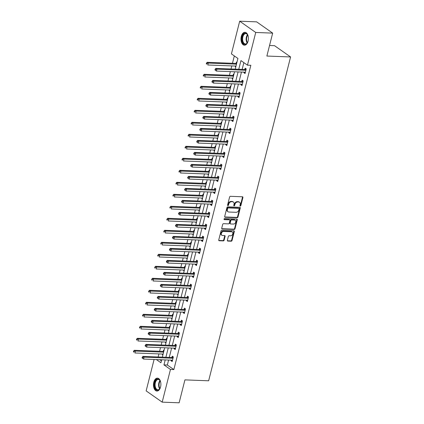 <?xml version="1.0" encoding="UTF-8"?>
<svg xmlns="http://www.w3.org/2000/svg" width="424" height="424" viewBox="0 0 424 424"><rect width="100%" height="100%" fill="white"/><g stroke="black" fill="none" stroke-linecap="round" stroke-linejoin="round"><path stroke-width="0.64" d="M240.281 206.085A0.567 0.435 125.1 0 0 240.88 205.576L242.91 197.552A0.811 0.625 125.1 0 0 242.438 196.773L230.465 196.312A0.811 0.625 125.1 0 0 229.607 197.043L227.577 205.062A0.567 0.435 125.1 0 0 228.51 205.099L228.774 204.061A2.602 1.998 125.1 0 1 231.515 201.729L232.511 201.766A2.602 1.998 125.1 0 1 233.391 202.052A2.602 1.998 125.1 0 1 234.027 204.262L233.767 205.301A0.567 0.435 125.1 0 0 234.695 205.338L234.96 204.299A2.602 1.998 125.1 0 1 237.7 201.967L238.696 202.004A2.602 1.998 125.1 0 1 239.581 202.29A2.602 1.998 125.1 0 1 240.212 204.501L239.952 205.539A0.567 0.435 125.1 0 0 240.281 206.085M239.942 205.778A0.567 0.435 125.1 0 0 240.45 205.274L242.48 197.25A0.811 0.625 125.1 0 0 242.454 196.773M227.566 205.301A0.567 0.435 125.1 0 0 228.075 204.792L228.34 203.758L228.774 204.061M233.757 205.539A0.567 0.435 125.1 0 0 234.26 205.031L234.525 203.997L234.96 204.299M153.801 382.215A6.455 3.699 92.2 0 1 157.431 378.139A6.455 3.699 92.2 0 1 160.564 386.969A6.455 3.699 92.2 0 1 156.933 391.045A6.455 3.699 92.2 0 1 153.801 382.215M241.309 36.379A6.455 3.699 92.2 0 1 244.945 32.303A6.455 3.699 92.2 0 1 248.077 41.128A6.455 3.699 92.2 0 1 244.447 45.209A6.455 3.699 92.2 0 1 241.309 36.379M227.359 240.297A0.811 0.625 125.1 0 0 227.836 241.076L231.197 241.208A0.811 0.625 125.1 0 0 232.05 240.477L234.302 231.568A0.811 0.625 125.1 0 0 233.831 230.788L221.858 230.327A0.811 0.625 125.1 0 0 221.005 231.054L218.747 239.963A0.811 0.625 125.1 0 0 219.224 240.747L223.278 240.901A0.811 0.625 125.1 0 0 224.137 240.175L225.102 236.359A0.811 0.625 125.1 0 0 224.625 235.58L222.616 235.5A2.173 1.669 125.1 0 1 221.874 235.262A2.173 1.669 125.1 0 1 221.508 232.951A2.173 1.669 125.1 0 1 223.639 231.462L231.52 231.764A2.173 1.669 125.1 0 1 232.257 232.008A2.173 1.669 125.1 0 1 232.622 234.313A2.173 1.669 125.1 0 1 230.497 235.802L229.183 235.755A0.811 0.625 125.1 0 0 228.324 236.486L227.359 240.297M235.219 69.138L237.922 58.459L231.419 53.89L239.687 21.2L256.631 21.852L272.674 33.12L266.871 56.042L290.588 56.954L208.645 380.794L184.928 379.877L179.129 402.8L162.191 402.148L146.148 390.88L154.092 359.478M272.674 33.12L255.73 32.462L247.457 65.158L240.954 60.59L238.76 69.276M168.604 360.034L167.342 365.022L173.851 369.585L250.849 65.285L247.457 65.158M173.851 369.585L170.459 369.458L162.191 402.148M237.138 217.724A0.811 0.625 125.1 0 0 237.991 216.998L240.249 208.089A0.811 0.625 125.1 0 0 239.772 207.304L227.799 206.843A0.811 0.625 125.1 0 0 226.946 207.575L224.688 216.484A0.811 0.625 125.1 0 0 225.165 217.263L237.138 217.724L236.703 217.422A0.811 0.625 125.1 0 0 237.557 216.691L239.814 207.781A0.811 0.625 125.1 0 0 239.788 207.304M237.276 219.828L235.023 228.737A0.811 0.625 125.1 0 1 234.165 229.464L222.192 229.002A0.811 0.625 125.1 0 1 221.72 228.223L222.685 224.413A0.811 0.625 125.1 0 1 223.538 223.681L228.393 223.867A0.811 0.625 125.1 0 0 229.252 223.141L229.893 220.613A0.811 0.625 125.1 0 0 229.416 219.828L224.365 219.632A0.567 0.435 125.1 0 1 224.63 218.577L236.804 219.049A0.811 0.625 125.1 0 1 237.276 219.828L236.841 219.521L234.589 228.43L235.023 228.737M290.588 56.954L274.545 45.691L269.542 45.495M243.858 62.63L242.146 69.409M241.479 72.043L239.109 81.408M238.442 84.042L236.073 93.407M235.405 96.041L233.036 105.406M232.368 108.041L229.999 117.406M229.331 120.04L226.962 129.405M226.294 132.044L223.925 141.404M223.263 144.043L220.893 153.409M220.226 156.043L217.857 165.408M217.189 168.042L214.82 177.407M214.152 180.041L211.783 189.406M211.115 192.04L208.746 201.405M208.078 204.039L205.709 213.404M205.041 216.039L202.672 225.404M202.004 228.038L199.635 237.403M198.967 240.037L196.598 249.402M195.93 252.036L193.561 261.401M192.899 264.041L190.524 273.401M189.862 276.04L187.493 285.4M186.825 288.039L184.456 297.404M183.788 300.038L181.419 309.403M180.751 312.038L178.382 321.403M177.714 324.037L175.345 333.402M174.677 336.036L172.308 345.401M171.641 348.035L169.271 357.4M244.134 72.144L243.975 72.78L245.056 73.543L246.227 68.927L245.141 68.163L244.828 69.409M241.097 84.148L240.938 84.779L242.019 85.542L243.191 80.926L242.104 80.163L241.791 81.408M238.06 96.147L237.901 96.778L238.982 97.541L240.154 92.925L239.067 92.162L238.754 93.407M235.023 108.147L234.864 108.777L235.945 109.54L237.117 104.924L236.03 104.161L235.718 105.406M231.986 120.146L231.827 120.776L232.914 121.54L234.08 116.923L232.993 116.165L232.681 117.411M228.949 132.145L228.79 132.776L229.877 133.539L231.043 128.923L229.962 128.165L229.644 129.41M225.918 144.144L225.754 144.78L226.84 145.538L228.006 140.922L226.925 140.164L226.607 141.409M222.881 156.143L222.717 156.779L223.803 157.537L224.969 152.921L223.888 152.163L223.57 153.409M219.844 168.143L219.68 168.779L220.766 169.536L221.932 164.925L220.851 164.162L220.533 165.408M216.807 180.142L216.648 180.778L217.729 181.536L218.895 176.925L217.814 176.161L217.496 177.407M213.77 192.141L213.611 192.777L214.692 193.54L215.864 188.924L214.777 188.161L214.464 189.406M210.733 204.14L210.574 204.776L211.656 205.539L212.827 200.923L211.74 200.16L211.428 201.405M207.696 216.139L207.537 216.775L208.619 217.538L209.79 212.922L208.703 212.159L208.391 213.404M204.66 228.144L204.501 228.774L205.582 229.538L206.753 224.921L205.667 224.158L205.354 225.404M201.623 240.143L201.464 240.774L202.55 241.537L203.716 236.921L202.63 236.157L202.317 237.403M198.586 252.142L198.427 252.773L199.513 253.536L200.679 248.92L199.593 248.162L199.28 249.402M195.549 264.141L195.39 264.772L196.476 265.535L197.642 260.919L196.561 260.161L196.243 261.407M192.517 276.141L192.353 276.771L193.439 277.534L194.605 272.918L193.524 272.16L193.206 273.406M189.48 288.14L189.316 288.776L190.403 289.534L191.569 284.917L190.487 284.159L190.169 285.405M186.443 300.139L186.284 300.775L187.366 301.533L188.532 296.917L187.45 296.159L187.132 297.404M183.407 312.138L183.248 312.774L184.329 313.532L185.5 308.921L184.413 308.158L184.101 309.403M180.37 324.137L180.211 324.773L181.292 325.531L182.463 320.92L181.377 320.157L181.064 321.403M177.333 336.137L177.174 336.773L178.255 337.536L179.426 332.92L178.34 332.156L178.027 333.402M174.296 348.136L174.137 348.772L175.218 349.535L176.389 344.919L175.303 344.156L174.99 345.401M171.259 360.14L171.1 360.771L172.186 361.534L173.352 356.918L172.266 356.155L171.953 357.4M234.324 55.931L232.463 63.282M231.796 65.916L231.022 68.98M230.354 71.614L229.426 75.281M228.759 77.915L227.985 80.979M227.317 83.613L226.389 87.28M225.722 89.915L224.948 92.978M224.28 95.612L223.353 99.28M222.685 101.914L221.911 104.977M221.243 107.611L220.316 111.279M219.648 113.913L218.874 116.976M218.206 119.616L217.279 123.278M216.611 125.912L215.837 128.976M215.169 131.615L214.242 135.277M213.579 137.911L212.8 140.975M212.133 143.614L211.205 147.276M210.543 149.911L209.763 152.979M209.101 155.613L208.173 159.276M207.506 161.915L206.727 164.978M206.064 167.613L205.137 171.275M204.469 173.914L203.695 176.978M203.027 179.612L202.1 183.274M201.432 185.913L200.658 188.977M199.99 191.611L199.063 195.279M198.395 197.913L197.621 200.976M196.953 203.61L196.026 207.278M195.358 209.912L194.584 212.975M193.916 215.609L192.989 219.277M192.321 221.911L191.547 224.974M190.88 227.608L189.952 231.276M189.284 233.91L188.51 236.974M187.843 239.608L186.915 243.275M186.247 245.909L185.474 248.973M184.806 251.607L183.878 255.274M183.216 257.909L182.437 260.972M181.769 263.611L180.841 267.274M180.179 269.908L179.4 272.971M178.737 275.611L177.81 279.273M177.142 281.907L176.363 284.97M175.7 287.61L174.773 291.272M174.105 293.911L173.331 296.975M172.663 299.609L171.736 303.271M171.068 305.911L170.294 308.974M169.627 311.608L168.699 315.271M168.031 317.91L167.257 320.973M166.59 323.607L165.662 327.275M164.994 329.909L164.221 332.973M163.553 335.607L162.625 339.274M161.957 341.908L161.184 344.972M160.516 347.606L159.588 351.273M158.921 353.908L158.147 356.971M159.763 359.695L161.406 360.851M236.926 62.397L236.47 62.074L236.152 63.319M235.463 66.059L235.299 66.69L235.755 67.008M233.889 74.396L233.433 74.073L233.115 75.318M232.426 78.058L232.267 78.689L232.718 79.012M230.852 86.395L230.396 86.077L230.084 87.318M229.389 90.058L229.23 90.688L229.686 91.012M227.815 98.395L227.359 98.077L227.047 99.322M226.352 102.057L226.193 102.688L226.649 103.011M224.778 110.394L224.323 110.076L224.01 111.321M223.316 114.056L223.157 114.687L223.612 115.01M221.741 122.393L221.286 122.075L220.973 123.32M220.279 126.055L220.12 126.691L220.575 127.009M218.704 134.392L218.249 134.074L217.936 135.32M217.242 138.054L217.083 138.69L217.538 139.008M215.668 146.391L215.217 146.073L214.899 147.319M214.205 150.054L214.046 150.69L214.502 151.008M212.636 158.391L212.18 158.073L211.862 159.318M211.173 162.053L211.009 162.689L211.465 163.007M209.599 170.39L209.143 170.072L208.825 171.317M208.136 174.052L207.972 174.688L208.428 175.006M206.562 182.394L206.106 182.071L205.788 183.316M205.099 186.051L204.935 186.687L205.391 187.005M203.525 194.393L203.07 194.07L202.752 195.316M202.062 198.056L201.904 198.686L202.354 199.004M200.488 206.393L200.033 206.069L199.72 207.315M199.026 210.055L198.867 210.686L199.322 211.004M197.452 218.392L196.996 218.069L196.683 219.314M195.989 222.054L195.83 222.685L196.286 223.008M194.415 230.391L193.959 230.073L193.646 231.313M192.952 234.053L192.793 234.684L193.249 235.007M191.378 242.39L190.922 242.072L190.609 243.318M189.915 246.053L189.756 246.683L190.212 247.007M188.341 254.389L187.885 254.071L187.572 255.317M186.878 258.052L186.719 258.688L187.175 259.006M185.304 266.389L184.848 266.071L184.535 267.316M183.841 270.051L183.682 270.687L184.138 271.005M182.267 278.388L181.817 278.07L181.499 279.315M180.804 282.05L180.645 282.686L181.101 283.004M179.235 290.387L178.78 290.069L178.462 291.315M177.773 294.049L177.608 294.685L178.064 295.003M176.198 302.386L175.743 302.068L175.425 303.314M174.736 306.049L174.571 306.685L175.027 307.002M173.162 314.385L172.706 314.067L172.388 315.313M171.699 318.048L171.54 318.684L171.99 319.002M170.125 326.39L169.669 326.067L169.356 327.312M168.662 330.047L168.503 330.683L168.959 331.001M167.088 338.389L166.632 338.066L166.319 339.311M165.625 342.051L165.466 342.682L165.922 343M164.051 350.388L163.595 350.065L163.282 351.311M162.588 354.051L162.429 354.681L162.885 355.005M239.687 21.2L255.73 32.462M156.371 359.563L160.919 362.759L161.677 359.769M162.344 357.135L164.713 347.77M165.381 345.131L167.75 335.771M168.418 333.132L170.787 323.772M171.455 321.132L173.824 311.767M174.492 309.133L176.861 299.768M177.529 297.134L179.898 287.769M180.56 285.135L182.929 275.77M183.597 273.136L185.966 263.77M186.634 261.136L189.003 251.771M189.671 249.137L192.04 239.772M192.708 237.138L195.077 227.773M195.745 225.139L198.114 215.774M198.782 213.139L201.151 203.774M201.819 201.135L204.188 191.775M204.856 189.136L207.225 179.776M207.893 177.137L210.262 167.772M210.924 165.137L213.299 155.772M213.961 153.138L216.33 143.773M216.998 141.139L219.367 131.774M220.035 129.14L222.404 119.775M223.072 117.141L225.441 107.776M226.109 105.141L228.478 95.776M229.146 93.142L231.515 83.777M232.182 81.143L234.552 71.778M165.217 359.907L163.956 364.889L170.459 369.458M238.092 71.91L235.723 81.276M235.055 83.915L232.686 93.275M232.018 95.914L229.649 105.279M228.981 107.913L226.612 117.278M225.944 119.913L223.575 129.278M222.907 131.912L220.538 141.277M219.871 143.911L217.501 153.276M216.834 155.91L214.464 165.275M213.802 167.909L211.428 177.274M210.765 179.909L208.396 189.274M207.728 191.908L205.359 201.273M204.691 203.907L202.322 213.272M201.654 215.911L199.285 225.271M198.618 227.911L196.248 237.27M195.581 239.91L193.212 249.275M192.544 251.909L190.175 261.274M189.507 263.908L187.138 273.273M186.47 275.907L184.101 285.273M183.433 287.907L181.064 297.272M180.401 299.906L178.032 309.271M177.364 311.905L174.995 321.27M174.328 323.904L171.959 333.269M171.291 335.903L168.922 345.269M168.254 347.903L165.885 357.268M167.342 365.022L163.956 364.889M235.299 66.69L235.834 66.711M243.975 72.78L245.236 72.827M240.938 84.779L242.199 84.827M232.267 78.689L232.797 78.71M237.901 96.778L239.163 96.826M229.23 90.688L229.76 90.71M234.864 108.777L236.126 108.825M226.193 102.688L226.723 102.709M231.827 120.776L233.094 120.829M223.157 114.687L223.687 114.708M228.79 132.776L230.057 132.829M220.12 126.691L220.65 126.707M225.754 144.78L227.02 144.828M217.083 138.69L217.613 138.712M222.717 156.779L223.983 156.827M214.046 150.69L214.576 150.711M219.68 168.779L220.946 168.826M211.009 162.689L211.539 162.71M216.648 180.778L217.91 180.825M207.972 174.688L208.507 174.709M213.611 192.777L214.873 192.825M204.935 186.687L205.47 186.708M210.574 204.776L211.836 204.824M201.904 198.686L202.434 198.708M207.537 216.775L208.799 216.823M198.867 210.686L199.397 210.707M204.501 228.774L205.762 228.822M195.83 222.685L196.36 222.706M201.464 240.774L202.73 240.821M192.793 234.684L193.323 234.705M198.427 252.773L199.693 252.826M189.756 246.683L190.286 246.704M195.39 264.772L196.657 264.825M186.719 258.688L187.249 258.704M192.353 276.771L193.62 276.824M183.682 270.687L184.212 270.703M189.316 288.776L190.583 288.824M180.645 282.686L181.175 282.707M186.284 300.775L187.546 300.823M177.608 294.685L178.144 294.707M183.248 312.774L184.509 312.822M174.571 306.685L175.107 306.706M180.211 324.773L181.472 324.821M171.54 318.684L172.07 318.705M177.174 336.773L178.435 336.82M168.503 330.683L169.033 330.704M174.137 348.772L175.398 348.82M165.466 342.682L165.996 342.703M171.1 360.771L172.367 360.819M162.429 354.681L162.959 354.703M239.581 202.29L239.147 201.988A2.602 1.998 125.1 0 0 238.262 201.697L238.696 202.004M234.525 203.997A2.602 1.998 125.1 0 1 237.265 201.66L238.262 201.697M233.391 202.052L232.962 201.75A2.602 1.998 125.1 0 0 232.076 201.458L232.511 201.766M228.34 203.758A2.602 1.998 125.1 0 1 231.08 201.421L232.076 201.458M225.165 217.263L224.731 216.961A0.811 0.625 125.1 0 0 224.731 216.961L236.703 217.422M239.104 208.884A0.567 0.435 125.1 0 0 238.776 208.332L228.266 207.93A0.567 0.435 125.1 0 0 227.667 208.438L227.386 209.536A2.602 1.998 125.1 0 0 228.022 211.746A2.602 1.998 125.1 0 0 228.907 212.032L236.089 212.307A2.602 1.998 125.1 0 0 238.829 209.975L239.104 208.884M238.966 208.396L238.532 208.094A0.567 0.435 125.1 0 0 238.341 208.03L238.776 208.332M228.022 211.746L227.587 211.438A2.602 1.998 125.1 0 1 226.957 209.228L227.232 208.136A0.567 0.435 125.1 0 1 227.831 207.627L238.341 208.03M222.192 229.002L221.757 228.7A0.811 0.625 125.1 0 0 221.757 228.7L233.73 229.161A0.811 0.625 125.1 0 0 234.589 228.43M229.691 219.918L229.262 219.616A0.811 0.625 125.1 0 0 228.981 219.526L224.02 219.335M233.433 224.063A2.173 1.669 125.1 0 0 235.559 222.573A2.173 1.669 125.1 0 0 235.193 220.263A2.173 1.669 125.1 0 0 234.456 220.024L231.679 219.918A0.811 0.625 125.1 0 0 230.82 220.644L230.184 223.178A0.811 0.625 125.1 0 0 230.656 223.957L233.433 224.063M235.193 220.263L234.758 219.961A2.173 1.669 125.1 0 0 234.022 219.717L234.456 220.024M230.38 223.867L229.946 223.559A0.811 0.625 125.1 0 1 229.75 222.87L230.391 220.342A0.811 0.625 125.1 0 1 231.244 219.611L234.022 219.717M236.841 219.521A0.811 0.625 125.1 0 0 236.815 219.049M232.257 232.008L231.822 231.7A2.173 1.669 125.1 0 0 231.085 231.462L231.52 231.764M221.874 235.262L221.445 234.954A2.173 1.669 125.1 0 1 221.074 232.649A2.173 1.669 125.1 0 1 223.204 231.16L231.085 231.462M219.224 240.747L218.789 240.44A0.811 0.625 125.1 0 0 218.789 240.44L222.844 240.599A0.811 0.625 125.1 0 0 223.702 239.867L224.667 236.057A0.811 0.625 125.1 0 0 224.641 235.58M227.836 241.076L227.402 240.774A0.811 0.625 125.1 0 0 227.402 240.774L230.762 240.901A0.811 0.625 125.1 0 0 231.615 240.175L233.873 231.266A0.811 0.625 125.1 0 0 233.847 230.788M236.746 63.096L236.041 63.361A0.827 0.636 -54.9 0 1 235.776 63.409L207.182 62.307L208.263 63.065L207.776 64.989L235.993 66.075M236.481 64.157L208.263 63.065L206.912 63.383L206.477 63.075L206.287 63.844L206.716 64.151L206.912 63.383M206.716 64.151L206.287 63.844M206.477 63.075L207.182 62.307M245.533 70.257L244.447 69.499L215.853 68.397L216.934 69.154L245.533 70.257A0.827 0.636 125.1 0 0 245.798 70.214L245.909 70.172M215.583 69.472L216.934 69.154L216.452 71.078L214.957 69.933L215.392 70.241L215.583 69.472L215.148 69.165L214.957 69.933M245.374 72.297L245.284 72.244A0.827 0.636 125.1 0 0 245.046 72.181L216.452 71.078L215.392 70.241M244.447 69.499A0.827 0.636 125.1 0 0 244.717 69.451L246.185 68.9M215.853 68.397L215.148 69.165M248.04 41.261A5.586 3.201 92.2 0 1 247.319 42.85A5.586 3.201 92.2 0 1 245.56 44.303A5.586 3.201 92.2 0 1 242.046 39.591A5.586 3.201 92.2 0 1 244.908 33.252A5.586 3.201 92.2 0 1 247.632 34.874A5.586 3.201 92.2 0 1 248.226 36.517M247.711 35.033A5.173 2.968 -87.8 0 0 245.772 33.618A5.173 2.968 -87.8 0 0 245.273 33.676A5.173 2.968 -87.8 0 0 242.602 39.109A5.173 2.968 -87.8 0 0 245.374 43.958A5.173 2.968 -87.8 0 0 245.878 43.905A5.173 2.968 -87.8 0 0 247.415 42.702M245.374 32.367A6.413 3.678 -87.8 0 0 244.86 32.436A6.413 3.678 -87.8 0 0 241.553 39.082A6.413 3.678 -87.8 0 0 244.881 45.177M160.532 387.096A5.586 3.201 92.2 0 1 159.811 388.686A5.586 3.201 92.2 0 1 155.804 389.232A5.586 3.201 92.2 0 1 154.797 382.559A5.586 3.201 92.2 0 1 160.118 380.71A5.586 3.201 92.2 0 1 160.717 382.353M160.198 380.869A5.173 2.968 -87.8 0 0 158.263 379.459A5.173 2.968 -87.8 0 0 155.354 382.724A5.173 2.968 -87.8 0 0 157.866 389.794A5.173 2.968 -87.8 0 0 159.906 388.538M157.861 378.203A6.413 3.678 -87.8 0 0 154.368 382.252A6.413 3.678 -87.8 0 0 157.368 391.013M233.709 75.096L233.009 75.361A0.827 0.636 -54.9 0 1 232.739 75.408L204.145 74.306L205.227 75.064L204.739 76.988L232.956 78.08M233.444 76.156L205.227 75.064L203.875 75.382L203.441 75.075L203.25 75.843L203.679 76.15L203.875 75.382M203.679 76.15L203.25 75.843M203.441 75.075L204.145 74.306M230.672 87.1L229.972 87.36A0.827 0.636 -54.9 0 1 229.702 87.408L201.108 86.305L202.19 87.063L201.707 88.987L229.919 90.079M230.407 88.155L202.19 87.063L200.838 87.381L200.404 87.074L200.213 87.848L200.647 88.15L200.838 87.381M200.647 88.15L200.213 87.848M200.404 87.074L201.108 86.305M242.496 82.256L241.41 81.498L212.816 80.396L213.897 81.154L242.496 82.256A0.827 0.636 125.1 0 0 242.761 82.214L242.873 82.171M212.546 81.472L213.897 81.154L213.415 83.078L211.921 81.933L212.355 82.24L212.546 81.472L212.117 81.164L211.921 81.933M242.337 84.297L242.247 84.249A0.827 0.636 125.1 0 0 242.009 84.18L213.415 83.078L212.355 82.24M241.41 81.498A0.827 0.636 125.1 0 0 241.68 81.45L243.153 80.899M212.816 80.396L212.117 81.164M239.459 94.255L238.373 93.497L209.779 92.395L210.866 93.153L239.459 94.255A0.827 0.636 125.1 0 0 239.724 94.213L239.836 94.17M209.509 93.471L210.866 93.153L210.378 95.077L208.884 93.932L209.318 94.239L209.509 93.471L209.08 93.163L208.884 93.932M239.3 96.296L239.21 96.248A0.827 0.636 125.1 0 0 238.972 96.179L210.378 95.077L209.318 94.239M238.373 93.497A0.827 0.636 125.1 0 0 238.643 93.45L240.117 92.898M209.779 92.395L209.08 93.163M227.635 99.099L226.935 99.359A0.827 0.636 -54.9 0 1 226.665 99.407L198.072 98.304L199.153 99.068L198.671 100.986L226.882 102.078M227.37 100.154L199.153 99.068L197.801 99.38L197.372 99.073L197.176 99.847L197.611 100.149L197.801 99.38M197.611 100.149L197.176 99.847M197.372 99.073L198.072 98.304M224.603 111.099L223.899 111.358A0.827 0.636 -54.9 0 1 223.628 111.406L195.035 110.304L196.121 111.067L195.634 112.985L223.846 114.077M224.333 112.153L196.121 111.067L194.764 111.38L194.335 111.077L194.139 111.846L194.574 112.148L194.764 111.38M194.574 112.148L194.139 111.846M194.335 111.077L195.035 110.304M221.567 123.098L220.862 123.363A0.827 0.636 -54.9 0 1 220.597 123.405L191.998 122.303L193.084 123.066L192.597 124.99L220.809 126.076M221.296 124.153L193.084 123.066L191.733 123.379L191.298 123.077L191.102 123.845L191.537 124.147L191.733 123.379M191.537 124.147L191.102 123.845M191.298 123.077L191.998 122.303M236.422 106.26L235.341 105.497L206.742 104.394L207.829 105.152L236.422 106.26A0.827 0.636 125.1 0 0 236.687 106.212L236.799 106.17M206.477 105.47L207.829 105.152L207.341 107.076L205.847 105.936L206.281 106.239L206.477 105.47L206.043 105.163L205.847 105.936M236.263 108.295L236.173 108.247A0.827 0.636 125.1 0 0 235.935 108.178L207.341 107.076L206.281 106.239M235.341 105.497A0.827 0.636 125.1 0 0 235.606 105.449L237.08 104.898M206.742 104.394L206.043 105.163M233.386 118.259L232.304 117.496L203.706 116.393L204.792 117.157L233.386 118.259A0.827 0.636 125.1 0 0 233.656 118.211L233.762 118.169M203.441 117.469L204.792 117.157L204.304 119.075L202.81 117.936L203.244 118.238L203.441 117.469L203.006 117.162L202.81 117.936M233.227 120.294L233.136 120.246A0.827 0.636 125.1 0 0 232.898 120.178L204.304 119.075L203.244 118.238M232.304 117.496A0.827 0.636 125.1 0 0 232.569 117.448L234.043 116.897M203.706 116.393L203.006 117.162M230.349 130.258L229.267 129.495L200.669 128.393L201.755 129.156L230.349 130.258A0.827 0.636 125.1 0 0 230.619 130.21L230.73 130.168M200.404 129.468L201.755 129.156L201.268 131.074L199.773 129.935L200.208 130.237L200.404 129.468L199.969 129.166L199.773 129.935M230.19 132.293L230.105 132.246A0.827 0.636 125.1 0 0 229.861 132.182L201.268 131.074L200.208 130.237M229.267 129.495A0.827 0.636 125.1 0 0 229.532 129.447L231.006 128.896M200.669 128.393L199.969 129.166M218.53 135.097L217.825 135.362A0.827 0.636 -54.9 0 1 217.56 135.404L188.961 134.302L190.047 135.065L189.56 136.989L217.777 138.076M218.259 136.152L190.047 135.065L188.696 135.378L188.261 135.076L188.065 135.844L188.5 136.146L188.696 135.378M188.5 136.146L188.065 135.844M188.261 135.076L188.961 134.302M227.312 142.257L226.231 141.494L197.632 140.392L198.718 141.155L227.312 142.257A0.827 0.636 125.1 0 0 227.582 142.21L227.693 142.167M197.367 141.468L198.718 141.155L198.231 143.079L196.736 141.934L197.171 142.236L197.367 141.468L196.932 141.166L196.736 141.934M227.153 144.293L227.068 144.245A0.827 0.636 125.1 0 0 226.829 144.181L198.231 143.079L197.171 142.236M226.231 141.494A0.827 0.636 125.1 0 0 226.496 141.452L227.969 140.895M197.632 140.392L196.932 141.166M215.493 147.096L214.788 147.361A0.827 0.636 -54.9 0 1 214.523 147.404L185.924 146.301L187.011 147.064L186.523 148.988L214.74 150.075M215.222 148.151L187.011 147.064L185.659 147.377L185.224 147.075L185.028 147.844L185.463 148.146L185.659 147.377M185.463 148.146L185.028 147.844M185.224 147.075L185.924 146.301M224.275 154.257L223.194 153.493L194.6 152.391L195.681 153.154L224.275 154.257A0.827 0.636 125.1 0 0 224.545 154.209L224.656 154.166M194.33 153.467L195.681 153.154L195.194 155.078L193.699 153.933L194.134 154.235L194.33 153.467L193.895 153.165L193.699 153.933M224.116 156.292L224.031 156.244A0.827 0.636 125.1 0 0 223.793 156.18L195.194 155.078L194.134 154.235M223.194 153.493A0.827 0.636 125.1 0 0 223.459 153.451L224.932 152.894M194.6 152.391L193.895 153.165M212.456 159.095L211.751 159.36A0.827 0.636 -54.9 0 1 211.486 159.403L182.887 158.3L183.974 159.064L183.486 160.988L211.703 162.074M212.191 160.15L183.974 159.064L182.622 159.376L182.188 159.074L181.991 159.843L182.426 160.145L182.622 159.376M182.426 160.145L181.991 159.843M182.188 159.074L182.887 158.3M221.243 166.256L220.157 165.493L191.563 164.39L192.644 165.153L221.243 166.256A0.827 0.636 125.1 0 0 221.508 166.208L221.619 166.166M191.293 165.466L192.644 165.153L192.157 167.077L190.668 165.932L191.097 166.234L191.293 165.466L190.858 165.164L190.668 165.932M221.079 168.291L220.994 168.243A0.827 0.636 125.1 0 0 220.756 168.18L192.157 167.077L191.097 166.234M220.157 165.493A0.827 0.636 125.1 0 0 220.422 165.45L221.895 164.899M191.563 164.39L190.858 165.164M209.419 171.095L208.714 171.36A0.827 0.636 -54.9 0 1 208.449 171.407L179.856 170.3L180.937 171.063L180.449 172.987L208.666 174.073M209.154 172.149L180.937 171.063L179.585 171.376L179.151 171.073L178.954 171.842L179.389 172.149L179.585 171.376M179.389 172.149L178.954 171.842M179.151 171.073L179.856 170.3M218.206 178.255L217.12 177.492L188.526 176.389L189.608 177.153L218.206 178.255A0.827 0.636 125.1 0 0 218.471 178.207L218.583 178.17M188.256 177.465L189.608 177.153L189.12 179.076L187.631 177.932L188.06 178.234L188.256 177.465L187.821 177.163L187.631 177.932M218.047 180.29L217.957 180.242A0.827 0.636 125.1 0 0 217.719 180.179L189.12 179.076L188.06 178.234M217.12 177.492A0.827 0.636 125.1 0 0 217.39 177.449L218.858 176.898M188.526 176.389L187.821 177.163M206.382 183.094L205.677 183.359A0.827 0.636 -54.9 0 1 205.412 183.407L176.819 182.304L177.9 183.062L177.412 184.986L205.629 186.072M206.117 184.149L177.9 183.062L176.548 183.38L176.114 183.073L175.923 183.841L176.352 184.149L176.548 183.38M176.352 184.149L175.923 183.841M176.114 183.073L176.819 182.304M215.169 190.254L214.083 189.496L185.489 188.388L186.571 189.152L215.169 190.254A0.827 0.636 125.1 0 0 215.434 190.206L215.546 190.169M185.219 189.464L186.571 189.152L186.088 191.076L184.594 189.931L185.028 190.238L185.219 189.464L184.785 189.162L184.594 189.931M215.01 192.295L214.92 192.242A0.827 0.636 125.1 0 0 214.682 192.178L186.088 191.076L185.028 190.238M214.083 189.496A0.827 0.636 125.1 0 0 214.353 189.448L215.821 188.897M185.489 188.388L184.785 189.162M203.345 195.093L202.646 195.358A0.827 0.636 -54.9 0 1 202.375 195.406L173.782 194.303L174.863 195.061L174.375 196.985L202.593 198.072M203.08 196.153L174.863 195.061L173.511 195.379L173.077 195.072L172.886 195.84L173.315 196.148L173.511 195.379M173.315 196.148L172.886 195.84M173.077 195.072L173.782 194.303M212.133 202.253L211.046 201.495L182.453 200.393L183.534 201.151L212.133 202.253A0.827 0.636 125.1 0 0 212.398 202.211L212.509 202.168M182.182 201.469L183.534 201.151L183.051 203.075L181.557 201.93L181.991 202.237L182.182 201.469L181.753 201.162L181.557 201.93M211.974 204.294L211.883 204.241A0.827 0.636 125.1 0 0 211.645 204.177L183.051 203.075L181.991 202.237M211.046 201.495A0.827 0.636 125.1 0 0 211.316 201.448L212.79 200.897M182.453 200.393L181.753 201.162M200.308 207.092L199.609 207.357A0.827 0.636 -54.9 0 1 199.338 207.405L170.745 206.303L171.826 207.06L171.344 208.984L199.556 210.071M200.043 208.152L171.826 207.06L170.475 207.378L170.04 207.071L169.849 207.839L170.284 208.147L170.475 207.378M170.284 208.147L169.849 207.839M170.04 207.071L170.745 206.303M209.096 214.252L208.009 213.495L179.416 212.392L180.502 213.15L209.096 214.252A0.827 0.636 125.1 0 0 209.361 214.21L209.472 214.168M179.145 213.468L180.502 213.15L180.014 215.074L178.52 213.929L178.954 214.237L179.145 213.468L178.716 213.161L178.52 213.929M208.937 216.293L208.847 216.24A0.827 0.636 125.1 0 0 208.608 216.176L180.014 215.074L178.954 214.237M208.009 213.495A0.827 0.636 125.1 0 0 208.279 213.447L209.753 212.896M179.416 212.392L178.716 213.161M197.271 219.091L196.572 219.356A0.827 0.636 -54.9 0 1 196.301 219.404L167.708 218.302L168.789 219.06L168.307 220.983L196.519 222.075M197.006 220.151L168.789 219.06L167.438 219.378L167.008 219.07L166.812 219.839L167.247 220.146L167.438 219.378M167.247 220.146L166.812 219.839M167.008 219.07L167.708 218.302M206.059 226.252L204.978 225.494L176.379 224.391L177.465 225.149L206.059 226.252A0.827 0.636 125.1 0 0 206.324 226.209L206.435 226.167M176.114 225.467L177.465 225.149L176.978 227.073L175.483 225.928L175.918 226.236L176.114 225.467L175.679 225.16L175.483 225.928M205.9 228.292L205.81 228.244A0.827 0.636 125.1 0 0 205.571 228.176L176.978 227.073L175.918 226.236M204.978 225.494A0.827 0.636 125.1 0 0 205.243 225.446L206.716 224.895M176.379 224.391L175.679 225.16M194.24 231.096L193.535 231.356A0.827 0.636 -54.9 0 1 193.264 231.403L164.671 230.301L165.758 231.059L165.27 232.983L193.482 234.075M193.969 232.151L165.758 231.059L164.401 231.377L163.971 231.069L163.775 231.843L164.21 232.145L164.401 231.377M164.21 232.145L163.775 231.843M163.971 231.069L164.671 230.301M203.022 238.251L201.941 237.493L173.342 236.391L174.428 237.149L203.022 238.251A0.827 0.636 125.1 0 0 203.292 238.209L203.398 238.166M173.077 237.467L174.428 237.149L173.941 239.072L172.446 237.928L172.881 238.235L173.077 237.467L172.642 237.159L172.446 237.928M202.863 240.291L202.773 240.244A0.827 0.636 125.1 0 0 202.534 240.175L173.941 239.072L172.881 238.235M201.941 237.493A0.827 0.636 125.1 0 0 202.206 237.445L203.679 236.894M173.342 236.391L172.642 237.159M191.203 243.095L190.498 243.355A0.827 0.636 -54.9 0 1 190.233 243.403L161.634 242.3L162.721 243.063L162.233 244.982L190.445 246.074M190.933 244.15L162.721 243.063L161.369 243.376L160.934 243.069L160.738 243.842L161.173 244.144L161.369 243.376M161.173 244.144L160.738 243.842M160.934 243.069L161.634 242.3M199.985 250.255L198.904 249.492L170.305 248.39L171.391 249.148L199.985 250.255A0.827 0.636 125.1 0 0 200.255 250.208L200.367 250.165M170.04 249.466L171.391 249.148L170.904 251.072L169.409 249.932L169.844 250.234L170.04 249.466L169.605 249.158L169.409 249.932M199.826 252.291L199.741 252.243A0.827 0.636 125.1 0 0 199.497 252.174L170.904 251.072L169.844 250.234M198.904 249.492A0.827 0.636 125.1 0 0 199.169 249.445L200.642 248.893M170.305 248.39L169.605 249.158M188.166 255.094L187.461 255.354A0.827 0.636 -54.9 0 1 187.196 255.402L158.597 254.299L159.684 255.062L159.196 256.986L187.408 258.073M187.896 256.149L159.684 255.062L158.332 255.375L157.898 255.073L157.702 255.842L158.136 256.144L158.332 255.375M158.136 256.144L157.702 255.842M157.898 255.073L158.597 254.299M196.948 262.255L195.867 261.491L167.268 260.389L168.355 261.152L196.948 262.255A0.827 0.636 125.1 0 0 197.218 262.207L197.33 262.164M167.003 261.465L168.355 261.152L167.867 263.071L166.372 261.931L166.807 262.233L167.003 261.465L166.568 261.158L166.372 261.931M196.789 264.29L196.704 264.242A0.827 0.636 125.1 0 0 196.466 264.173L167.867 263.071L166.807 262.233M195.867 261.491A0.827 0.636 125.1 0 0 196.132 261.444L197.605 260.893M167.268 260.389L166.568 261.158M185.129 267.094L184.424 267.358A0.827 0.636 -54.9 0 1 184.159 267.401L155.56 266.298L156.647 267.062L156.159 268.986L184.376 270.072M184.859 268.148L156.647 267.062L155.295 267.374L154.861 267.072L154.665 267.841L155.099 268.143L155.295 267.374M155.099 268.143L154.665 267.841M154.861 267.072L155.56 266.298M193.911 274.254L192.83 273.491L164.236 272.388L165.318 273.151L193.911 274.254A0.827 0.636 125.1 0 0 194.181 274.206L194.293 274.164M163.966 273.464L165.318 273.151L164.83 275.07L163.335 273.931L163.77 274.233L163.966 273.464L163.532 273.162L163.335 273.931M193.752 276.289L193.667 276.241A0.827 0.636 125.1 0 0 193.429 276.178L164.83 275.07L163.77 274.233M192.83 273.491A0.827 0.636 125.1 0 0 193.095 273.443L194.568 272.892M164.236 272.388L163.532 273.162M182.092 279.093L181.387 279.358A0.827 0.636 -54.9 0 1 181.122 279.4L152.523 278.298L153.61 279.061L153.122 280.985L181.339 282.071M181.827 280.147L153.61 279.061L152.258 279.374L151.824 279.072L151.628 279.84L152.062 280.142L152.258 279.374M152.062 280.142L151.628 279.84M151.824 279.072L152.523 278.298M190.88 286.253L189.793 285.49L161.2 284.387L162.281 285.151L190.88 286.253A0.827 0.636 125.1 0 0 191.144 286.205L191.256 286.163M160.929 285.463L162.281 285.151L161.793 287.075L160.298 285.93L160.733 286.232L160.929 285.463L160.495 285.161L160.298 285.93M190.715 288.288L190.63 288.241A0.827 0.636 125.1 0 0 190.392 288.177L161.793 287.075L160.733 286.232M189.793 285.49A0.827 0.636 125.1 0 0 190.058 285.447L191.531 284.891M161.2 284.387L160.495 285.161M179.055 291.092L178.35 291.357A0.827 0.636 -54.9 0 1 178.085 291.399L149.492 290.297L150.573 291.06L150.085 292.984L178.303 294.071M178.79 292.147L150.573 291.06L149.222 291.373L148.787 291.071L148.591 291.839L149.025 292.141L149.222 291.373M149.025 292.141L148.591 291.839M148.787 291.071L149.492 290.297M187.843 298.252L186.756 297.489L158.163 296.387L159.244 297.15L187.843 298.252A0.827 0.636 125.1 0 0 188.108 298.204L188.219 298.162M157.892 297.463L159.244 297.15L158.756 299.074L157.267 297.929L157.696 298.231L157.892 297.463L157.458 297.16L157.267 297.929M187.684 300.287L187.594 300.24A0.827 0.636 125.1 0 0 187.355 300.176L158.756 299.074L157.696 298.231M186.756 297.489A0.827 0.636 125.1 0 0 187.026 297.447L188.494 296.89M158.163 296.387L157.458 297.16M176.018 303.091L175.313 303.356A0.827 0.636 -54.9 0 1 175.048 303.399L146.455 302.296L147.536 303.059L147.048 304.983L175.266 306.07M175.753 304.146L147.536 303.059L146.185 303.372L145.75 303.07L145.554 303.838L145.988 304.146L146.185 303.372M145.988 304.146L145.554 303.838M145.75 303.07L146.455 302.296M184.806 310.251L183.719 309.488L155.126 308.386L156.207 309.149L184.806 310.251A0.827 0.636 125.1 0 0 185.071 310.204L185.182 310.161M154.855 309.462L156.207 309.149L155.725 311.073L154.23 309.928L154.659 310.23L154.855 309.462L154.421 309.16L154.23 309.928M184.647 312.287L184.557 312.239A0.827 0.636 125.1 0 0 184.318 312.175L155.725 311.073L154.659 310.23M183.719 309.488A0.827 0.636 125.1 0 0 183.989 309.446L185.458 308.895M155.126 308.386L154.421 309.16M172.981 315.09L172.282 315.355A0.827 0.636 -54.9 0 1 172.012 315.403L143.418 314.295L144.499 315.059L144.012 316.982L172.229 318.069M172.716 316.145L144.499 315.059L143.148 315.371L142.713 315.069L142.522 315.838L142.952 316.145L143.148 315.371M142.952 316.145L142.522 315.838M142.713 315.069L143.418 314.295M181.769 322.251L180.682 321.487L152.089 320.385L153.17 321.148L181.769 322.251A0.827 0.636 125.1 0 0 182.034 322.203L182.145 322.166M151.819 321.461L153.17 321.148L152.688 323.072L151.193 321.927L151.628 322.229L151.819 321.461L151.389 321.159L151.193 321.927M181.61 324.291L181.52 324.238A0.827 0.636 125.1 0 0 181.281 324.175L152.688 323.072L151.628 322.229M180.682 321.487A0.827 0.636 125.1 0 0 180.953 321.445L182.426 320.894M152.089 320.385L151.389 321.159M169.945 327.089L169.245 327.355A0.827 0.636 -54.9 0 1 168.975 327.402L140.381 326.3L141.462 327.058L140.98 328.982L169.192 330.068M169.679 328.144L141.462 327.058L140.111 327.376L139.676 327.068L139.485 327.837L139.915 328.144L140.111 327.376M139.915 328.144L139.485 327.837M139.676 327.068L140.381 326.3M178.732 334.25L177.645 333.492L149.052 332.384L150.138 333.147L178.732 334.25A0.827 0.636 125.1 0 0 178.997 334.207L179.108 334.165M148.782 333.46L150.138 333.147L149.651 335.071L148.156 333.926L148.591 334.234L148.782 333.46L148.352 333.158L148.156 333.926M178.573 336.29L178.483 336.237A0.827 0.636 125.1 0 0 178.244 336.174L149.651 335.071L148.591 334.234M177.645 333.492A0.827 0.636 125.1 0 0 177.916 333.444L179.389 332.893M149.052 332.384L148.352 333.158M166.908 339.089L166.208 339.354A0.827 0.636 -54.9 0 1 165.938 339.401L137.344 338.299L138.425 339.057L137.943 340.981L166.155 342.067M166.643 340.149L138.425 339.057L137.074 339.375L136.645 339.067L136.448 339.836L136.883 340.143L137.074 339.375M136.883 340.143L136.448 339.836M136.645 339.067L137.344 338.299M175.695 346.249L174.614 345.491L146.015 344.389L147.102 345.147L175.695 346.249A0.827 0.636 125.1 0 0 175.96 346.207L176.071 346.164M145.75 345.465L147.102 345.147L146.614 347.071L145.119 345.926L145.554 346.233L145.75 345.465L145.315 345.157L145.119 345.926M175.536 348.29L175.446 348.236A0.827 0.636 125.1 0 0 175.207 348.173L146.614 347.071L145.554 346.233M174.614 345.491A0.827 0.636 125.1 0 0 174.879 345.443L176.352 344.892M146.015 344.389L145.315 345.157M163.876 351.088L163.171 351.353A0.827 0.636 -54.9 0 1 162.901 351.401L134.307 350.298L135.394 351.056L134.906 352.98L163.118 354.067M163.606 352.148L135.394 351.056L134.037 351.374L133.608 351.067L133.412 351.835L133.846 352.143L134.037 351.374M133.846 352.143L133.412 351.835M133.608 351.067L134.307 350.298M172.658 358.248L171.577 357.49L142.978 356.388L144.065 357.146L172.658 358.248A0.827 0.636 125.1 0 0 172.928 358.206L173.034 358.163M142.713 357.464L144.065 357.146L143.577 359.07L142.082 357.925L142.517 358.232L142.713 357.464L142.279 357.156L142.082 357.925M172.499 360.289L172.409 360.236A0.827 0.636 125.1 0 0 172.171 360.172L143.577 359.07L142.517 358.232M171.577 357.49A0.827 0.636 125.1 0 0 171.842 357.443L173.315 356.891M142.978 356.388L142.279 357.156M240.45 205.274L240.88 205.576M228.075 204.792L228.51 205.099M234.26 205.031L234.695 205.338M237.265 201.66L237.7 201.967M231.08 201.421L231.515 201.729M242.48 197.25L242.91 197.552M239.814 207.781L240.249 208.089M237.557 216.691L237.991 216.998M227.831 207.627L228.266 207.93M227.232 208.136L227.667 208.438M226.957 209.228L227.386 209.536M233.73 229.161L234.165 229.464M228.981 219.526L229.416 219.828M224.047 219.409L224.365 219.632M231.244 219.611L231.679 219.918M230.391 220.342L230.82 220.644M229.75 222.87L230.184 223.178M223.204 231.16L223.639 231.462M224.667 236.057L225.102 236.359M223.702 239.867L224.137 240.175M222.844 240.599L223.278 240.901M233.873 231.266L234.302 231.568M231.615 240.175L232.05 240.477M230.762 240.901L231.197 241.208M236.041 63.361L236.581 63.743M235.776 63.409L236.534 63.939M245.798 70.214L244.717 69.451M247.181 43.01A5.173 2.968 92.2 0 1 247.499 34.704M247.727 35.065A5.003 2.867 -87.8 0 0 247.431 42.67M159.668 388.845A5.173 2.968 92.2 0 1 158.883 382.856A5.173 2.968 92.2 0 1 159.991 380.54M160.214 380.9A5.003 2.867 -87.8 0 0 159.307 382.936A5.003 2.867 -87.8 0 0 159.922 388.506M233.009 75.361L233.55 75.742M232.739 75.408L233.497 75.938M229.972 87.36L230.513 87.742M229.702 87.408L230.46 87.938M242.761 82.214L241.68 81.45M239.724 94.213L238.643 93.45M226.935 99.359L227.476 99.741M226.665 99.407L227.423 99.937M223.899 111.358L224.439 111.74M223.628 111.406L224.386 111.936M220.862 123.363L221.402 123.739M220.597 123.405L221.349 123.941M236.687 106.212L235.606 105.449M233.656 118.211L232.569 117.448M230.619 130.21L229.532 129.447M217.825 135.362L218.365 135.738M217.56 135.404L218.318 135.94M227.582 142.21L226.496 141.452M214.788 147.361L215.328 147.738M214.523 147.404L215.281 147.939M224.545 154.209L223.459 153.451M211.751 159.36L212.292 159.737M211.486 159.403L212.244 159.938M221.508 166.208L220.422 165.45M208.714 171.36L209.255 171.736M208.449 171.407L209.207 171.937M218.471 178.207L217.39 177.449M205.677 183.359L206.218 183.74M205.412 183.407L206.17 183.937M215.434 190.206L214.353 189.448M202.646 195.358L203.186 195.74M202.375 195.406L203.133 195.936M212.398 202.211L211.316 201.448M199.609 207.357L200.149 207.739M199.338 207.405L200.096 207.935M209.361 214.21L208.279 213.447M196.572 219.356L197.112 219.738M196.301 219.404L197.059 219.934M206.324 226.209L205.243 225.446M193.535 231.356L194.075 231.737M193.264 231.403L194.022 231.933M203.292 238.209L202.206 237.445M190.498 243.355L191.038 243.736M190.233 243.403L190.986 243.933M200.255 250.208L199.169 249.445M187.461 255.354L188.002 255.736M187.196 255.402L187.954 255.932M197.218 262.207L196.132 261.444M184.424 267.358L184.965 267.735M184.159 267.401L184.917 267.936M194.181 274.206L193.095 273.443M181.387 279.358L181.928 279.734M181.122 279.4L181.88 279.935M191.144 286.205L190.058 285.447M178.35 291.357L178.891 291.733M178.085 291.399L178.843 291.935M188.108 298.204L187.026 297.447M175.313 303.356L175.854 303.732M175.048 303.399L175.806 303.934M185.071 310.204L183.989 309.446M172.282 315.355L172.822 315.737M172.012 315.403L172.769 315.933M182.034 322.203L180.953 321.445M169.245 327.355L169.786 327.736M168.975 327.402L169.733 327.932M178.997 334.207L177.916 333.444M166.208 339.354L166.749 339.735M165.938 339.401L166.696 339.931M175.96 346.207L174.879 345.443M163.171 351.353L163.712 351.735M162.901 351.401L163.659 351.931M172.928 358.206L171.842 357.443"/></g></svg>
